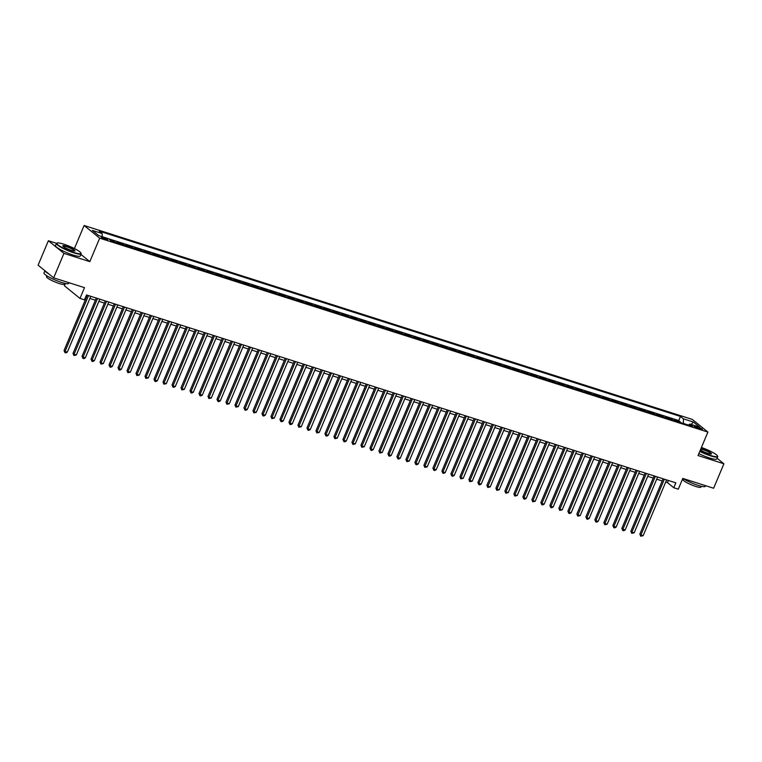 <?xml version="1.0" encoding="UTF-8"?>
<svg xmlns="http://www.w3.org/2000/svg" width="762" height="762" viewBox="0 0 762 762"><rect width="100%" height="100%" fill="white"/><g stroke="black" fill="none" stroke-linecap="round" stroke-linejoin="round"><path stroke-width="1.14" d="M105.832 239.601A3.439 0.552 22.8 0 0 107.661 239.84A3.439 0.552 22.8 0 0 103.137 237.411A3.439 0.552 22.8 0 0 101.317 237.173A3.439 0.552 22.8 0 0 105.832 239.601M65.361 283.464L64.389 285.76L79.972 298.418L84.468 299.847L86.525 294.961L675.837 482.851L673.789 487.747L678.285 489.175L682.809 478.422L713.623 488.242L723.9 463.791L717.09 458.257M56.464 243.307L48.377 240.735L38.1 265.176L53.673 277.835L63.951 253.384L89.821 261.633L99.689 238.163L84.115 225.504L74.419 248.555M99.689 238.163L707.898 432.073L692.325 419.424L84.115 225.504M48.377 240.735L63.951 253.384M676.199 421.157L674.751 419.986L680.152 421.7L679.885 422.329M672.598 420.014L671.16 418.833L670.893 419.462M671.16 418.833L665.759 417.119L667.198 418.29M658.206 415.423L656.758 414.242L662.159 415.966L661.892 416.595M649.205 412.547L647.767 411.375L653.158 413.099L652.901 413.728M640.213 409.68L638.766 408.508L644.166 410.232L643.9 410.861M631.212 406.813L629.764 405.641L635.165 407.365L634.898 407.994M622.221 403.946L620.773 402.774L626.173 404.489L625.907 405.117M613.219 401.079L611.772 399.907L617.172 401.622L616.906 402.25M604.218 398.212L602.78 397.031L608.171 398.755L607.914 399.383M595.227 395.345L593.779 394.164L599.18 395.888L598.913 396.516M586.226 392.468L584.778 391.297L590.179 393.021L589.912 393.649M577.234 389.601L575.786 388.43L581.187 390.154L580.92 390.782M568.233 386.734L566.785 385.562L572.186 387.277L571.919 387.915M559.232 383.867L557.794 382.695L563.185 384.41L562.928 385.039M550.24 381L548.792 379.819L554.193 381.543L553.926 382.172M541.239 378.133L539.801 376.952L545.192 378.676L544.935 379.305M532.247 375.256L530.8 374.085L536.2 375.809L535.934 376.438M523.246 372.389L521.799 371.218L527.199 372.942L526.933 373.57M514.245 369.522L512.807 368.351L518.208 370.075L517.941 370.703M505.254 366.655L503.806 365.484L509.207 367.198L508.94 367.827M496.252 363.788L494.814 362.617L500.205 364.331L499.948 364.96M487.261 360.921L485.813 359.74L491.214 361.464L490.947 362.093M478.26 358.045L476.812 356.873L482.213 358.597L481.946 359.226M469.268 355.178L467.82 354.006L473.221 355.73L472.954 356.359M460.267 352.311L458.819 351.139L464.22 352.863L463.953 353.492M451.266 349.444L449.828 348.272L455.219 349.987L454.962 350.615M442.274 346.577L440.827 345.405L446.227 347.12L445.96 347.748M433.273 343.71L431.825 342.529L437.226 344.253L436.959 344.881M424.282 340.833L422.834 339.662L428.234 341.386L427.968 342.014M415.28 337.966L413.833 336.794L419.233 338.518L418.967 339.147M406.279 335.099L404.841 333.927L410.232 335.651L409.975 336.28M397.288 332.232L395.84 331.06L401.241 332.775L400.974 333.404M388.287 329.365L386.848 328.193L392.24 329.908L391.982 330.537M379.295 326.498L377.847 325.317L383.248 327.041L382.981 327.67M370.294 323.621L368.846 322.45L374.247 324.174L373.98 324.803M361.293 320.754L359.855 319.583L365.255 321.307L364.988 321.935M352.301 317.887L350.853 316.716L356.254 318.44L355.987 319.068M343.3 315.02L341.862 313.849L347.253 315.563L346.996 316.192M334.308 312.153L332.861 310.982L338.261 312.696L337.995 313.325M325.307 309.286L323.86 308.105L329.26 309.829L328.993 310.458M316.306 306.419L314.868 305.238L320.269 306.962L320.002 307.591M307.315 303.543L305.867 302.371L311.267 304.095L311.001 304.724M298.313 300.676L296.875 299.504L302.266 301.228L302.009 301.857M289.322 297.809L287.874 296.637L293.275 298.352L293.008 298.99M280.321 294.942L278.873 293.77L284.274 295.485L284.007 296.113M271.329 292.075L269.881 290.893L275.282 292.618L275.015 293.246M262.328 289.208L260.88 288.026L266.281 289.75L266.014 290.379M253.327 286.331L251.889 285.159L257.28 286.883L257.023 287.512M244.335 283.464L242.888 282.292L248.288 284.016L248.021 284.645M235.334 280.597L233.886 279.425L239.287 281.149L239.02 281.778M226.343 277.73L224.895 276.558L230.295 278.273L230.029 278.902M217.341 274.863L215.894 273.682L221.294 275.406L221.028 276.035M208.34 271.996L206.902 270.815L212.293 272.539L212.036 273.167M199.349 269.119L197.901 267.948L203.302 269.672L203.035 270.3M190.348 266.252L188.909 265.081L194.3 266.805L194.043 267.433M181.356 263.385L179.908 262.214L185.309 263.938L185.042 264.566M172.355 260.518L170.907 259.347L176.308 261.061L176.041 261.69M163.354 257.651L161.915 256.48L167.316 258.194L167.049 258.823M154.362 254.784L152.914 253.603L158.315 255.327L158.048 255.956M145.361 251.908L143.923 250.736L149.314 252.46L149.057 253.089M136.369 249.041L134.922 247.869L140.322 249.593L140.056 250.222M127.368 246.174L125.92 245.002L131.321 246.726L131.054 247.355M118.377 243.307L116.929 242.135L122.33 243.85L122.063 244.478M110.099 239.954L113.328 240.983L113.062 241.611M697.982 427.082L696.011 426.453A3.334 0.543 22.8 0 0 694.239 426.225A3.334 0.543 22.8 0 0 698.621 428.577L700.592 429.206A3.334 0.543 22.8 0 0 702.364 429.435A3.334 0.543 22.8 0 0 697.982 427.082L697.525 428.187M683.447 423.472L683.419 418.843L680.466 416.452L99.251 231.143L102.194 233.534L92.297 230.381L98.698 235.582L108.595 238.735L111.538 241.125L692.763 426.434L689.82 424.043L688.477 425.072M683.419 418.843L693.315 422.005L699.716 427.196L689.82 424.043M680.152 421.7L678.742 420.557L108.69 238.811M113.328 240.983L114.776 242.154M122.33 243.85L123.768 245.031M131.321 246.726L132.769 247.898M140.322 249.593L141.761 250.765M149.314 252.46L150.762 253.632M158.315 255.327L159.763 256.499M167.316 258.194L168.754 259.366M176.308 261.061L177.756 262.242M185.309 263.938L186.747 265.109M194.3 266.805L195.748 267.976M203.302 269.672L204.749 270.843M212.293 272.539L213.741 273.71M221.294 275.406L222.742 276.577M230.295 278.273L231.734 279.454M239.287 281.149L240.735 282.321M248.288 284.016L249.736 285.188M257.28 286.883L258.728 288.055M266.281 289.75L267.729 290.922M275.282 292.618L276.72 293.789M284.274 295.485L285.721 296.666M293.275 298.352L294.713 299.533M302.266 301.228L303.714 302.4M311.267 304.095L312.715 305.267M320.269 306.962L321.707 308.134M329.26 309.829L330.708 311.001M338.261 312.696L339.7 313.877M347.253 315.563L348.701 316.744M356.254 318.44L357.702 319.611M365.255 321.307L366.693 322.478M374.247 324.174L375.695 325.345M383.248 327.041L384.686 328.212M392.24 329.908L393.687 331.079M401.241 332.775L402.688 333.956M410.232 335.651L411.68 336.823M419.233 338.518L420.681 339.69M428.234 341.386L429.673 342.557M437.226 344.253L438.674 345.424M446.227 347.12L447.675 348.291M455.219 349.987L456.667 351.168M464.22 352.863L465.668 354.035M473.221 355.73L474.659 356.902M482.213 358.597L483.66 359.769M491.214 361.464L492.652 362.636M500.205 364.331L501.653 365.503M509.207 367.198L510.654 368.379M518.208 370.075L519.646 371.246M527.199 372.942L528.647 374.113M536.2 375.809L537.639 376.98M545.192 378.676L546.64 379.847M554.193 381.543L555.641 382.715M563.185 384.41L564.632 385.591M572.186 387.277L573.634 388.458M581.187 390.154L582.625 391.325M590.179 393.021L591.626 394.192M599.18 395.888L600.627 397.059M608.171 398.755L609.619 399.926M617.172 401.622L618.62 402.803M626.173 404.489L627.612 405.67M635.165 407.365L636.613 408.537M644.166 410.232L645.604 411.404M653.158 413.099L654.606 414.271M662.159 415.966L663.607 417.138M79.972 298.418L84.496 287.655L53.673 277.835M707.898 432.073L698.03 455.543L723.9 463.791M665.712 482.051L667.474 482.613L673.789 487.747M85.62 297.104L86.392 297.351M89.887 298.466L95.393 300.218M98.879 301.333L104.384 303.085M107.88 304.2L113.386 305.953M116.881 307.067L122.377 308.82M125.873 309.934L131.378 311.687M134.874 312.801L140.37 314.563M143.866 315.678L149.371 317.43M152.867 318.545L158.372 320.297M161.868 321.412L167.364 323.164M170.859 324.279L176.365 326.031M179.861 327.146L185.357 328.898M188.852 330.013L194.358 331.775M197.853 332.889L203.359 334.642M206.845 335.756L212.35 337.509M215.846 338.623L221.351 340.376M224.847 341.49L230.343 343.243M233.839 344.357L239.344 346.11M242.84 347.224L248.345 348.986M251.831 350.091L257.337 351.853M260.833 352.968L266.338 354.721M269.834 355.835L275.33 357.588M278.825 358.702L284.331 360.455M287.826 361.569L293.332 363.322M296.818 364.436L302.323 366.189M305.819 367.303L311.325 369.065M314.82 370.18L320.316 371.932M323.812 373.047L329.317 374.799M332.813 375.914L338.309 377.666M341.805 378.781L347.31 380.533M350.806 381.648L356.311 383.4M359.797 384.515L365.303 386.277M368.798 387.391L374.304 389.144M377.8 390.258L383.296 392.011M386.791 393.125L392.297 394.878M395.792 395.992L401.298 397.745M404.784 398.859L410.289 400.612M413.785 401.726L419.291 403.489M422.786 404.603L428.282 406.356M431.778 407.47L437.283 409.223M440.779 410.337L446.284 412.09M449.77 413.204L455.276 414.957M458.772 416.071L464.277 417.824M467.773 418.938L473.269 420.7M476.764 421.815L482.27 423.567M485.765 424.682L491.261 426.434M494.757 427.549L500.263 429.301M503.758 430.416L509.264 432.168M512.759 433.283L518.255 435.035M521.751 436.15L527.256 437.912M530.752 439.017L536.248 440.779M539.744 441.893L545.249 443.646M548.745 444.76L554.25 446.513M557.736 447.627L563.242 449.38M566.737 450.494L572.243 452.247M575.739 453.361L581.235 455.114M584.73 456.228L590.236 457.991M593.731 459.105L599.237 460.858M602.723 461.972L608.228 463.725M611.724 464.839L617.23 466.592M620.725 467.706L626.221 469.459M629.717 470.573L635.222 472.326M638.718 473.44L644.223 475.202M647.71 476.317L653.215 478.069M656.711 479.184L662.216 480.936M668.369 480.47L667.474 482.613M678.742 420.557L680.466 416.452M102.194 233.534L102.222 236.706M691.182 424.482L693.315 422.005M89.821 261.633L80.924 254.403M663.111 478.793L639.851 534.124L640.909 534.981L664.359 479.193M643.157 535.696L640.728 536.21L640.909 534.981L643.157 535.696L666.607 479.908M640.728 536.21L639.851 534.124M699.907 451.085A13.116 2.124 22.8 0 0 710.575 455.466A13.116 2.124 22.8 0 0 717.509 455.981A13.116 2.124 22.8 0 0 701.421 447.485M717.509 455.981L717.68 456.39A13.44 2.172 -157.2 0 1 717.709 456.79A13.44 2.172 -157.2 0 1 710.584 455.857A13.44 2.172 -157.2 0 1 699.764 451.428M700.916 448.685A6.553 1.057 -157.2 0 1 702.878 449.209A6.553 1.057 -157.2 0 1 709.27 451.961A6.553 1.057 -157.2 0 1 711.337 453.962A6.553 1.057 -157.2 0 1 708.012 453.38A6.553 1.057 -157.2 0 1 700.411 449.885M711.06 454.009A6.239 1.01 22.8 0 0 711.07 454A6.239 1.01 22.8 0 0 702.878 449.599A6.239 1.01 22.8 0 0 700.764 449.056M705.564 485.68L705.288 486.327A13.44 2.172 -157.2 0 1 698.163 485.394A13.44 2.172 -157.2 0 1 682.933 478.46M701.24 486.261L700.878 487.118A9.677 1.562 -157.2 0 1 695.744 486.451A9.677 1.562 -157.2 0 1 683.038 479.622L683.4 478.765M717.709 456.79L716.804 458.943A13.44 2.172 -157.2 0 1 709.679 458.01A13.44 2.172 -157.2 0 1 698.859 453.58M74.028 252.517A13.116 2.124 22.8 0 0 80.953 253.032A13.116 2.124 22.8 0 0 63.751 244.173A13.116 2.124 22.8 0 0 57.093 243.011A13.116 2.124 22.8 0 0 61.246 247.002A13.116 2.124 22.8 0 0 74.028 252.517M80.953 253.032L81.124 253.441A13.44 2.172 -157.2 0 1 81.153 253.841A13.44 2.172 -157.2 0 1 74.028 252.908A13.44 2.172 -157.2 0 1 56.378 243.43A13.44 2.172 -157.2 0 1 56.683 243.173L57.093 243.011M71.457 250.431A6.553 1.057 -157.2 0 1 62.855 245.993A6.553 1.057 -157.2 0 1 66.323 246.259A6.553 1.057 -157.2 0 1 72.714 249.012A6.553 1.057 -157.2 0 1 74.79 251.012A6.553 1.057 -157.2 0 1 71.457 250.431M74.514 251.06A6.239 1.01 22.8 0 0 74.514 251.05A6.239 1.01 22.8 0 0 66.323 246.65A6.239 1.01 22.8 0 0 63.017 246.221A6.239 1.01 22.8 0 0 63.017 246.231M69.018 282.721L68.742 283.378A13.44 2.172 -157.2 0 1 61.617 282.445A13.44 2.172 -157.2 0 1 43.967 272.967L44.91 270.71M64.684 283.312L64.322 284.169A9.677 1.562 -157.2 0 1 59.198 283.502A9.677 1.562 -157.2 0 1 46.482 276.673L46.844 275.815M81.153 253.841L80.248 255.994A13.44 2.172 -157.2 0 1 73.123 255.06A13.44 2.172 -157.2 0 1 55.474 245.583L56.378 243.43M49.054 274.072A13.44 2.172 -157.2 0 1 44.968 270.767M654.12 475.926L630.86 531.257L631.908 532.105L655.358 476.326M634.155 532.828L631.736 533.343L631.908 532.105L634.155 532.828L657.606 477.041M631.736 533.343L630.86 531.257M645.119 473.059L621.859 528.39L622.916 529.238L646.367 473.45M625.164 529.961L623.64 530.762L622.735 530.466L622.916 529.238L625.164 529.961L648.614 474.174M622.735 530.466L621.859 528.39M636.118 470.192L612.867 525.513L613.915 526.371L637.365 470.583M616.163 527.085L614.639 527.885L613.743 527.599L613.915 526.371L616.163 527.085L639.613 471.307M613.743 527.599L612.867 525.513M627.126 467.316L603.866 522.646L604.923 523.504L628.374 467.716M607.171 524.218L604.742 524.732L604.923 523.504L607.171 524.218L630.622 468.43M604.742 524.732L603.866 522.646M618.125 464.449L594.865 519.779L595.922 520.637L619.373 464.849M598.17 521.351L596.646 522.151L595.751 521.865L595.922 520.637L598.17 521.351L621.621 465.563M595.751 521.865L594.865 519.779M609.133 461.582L585.873 516.912L586.921 517.769L610.372 461.982M589.178 518.484L587.645 519.284L586.75 518.998L586.921 517.769L589.178 518.484L612.629 462.696M586.75 518.998L585.873 516.912M600.132 458.714L576.872 514.045L577.929 514.902L601.38 459.115M580.177 515.617L577.748 516.131L577.929 514.902L580.177 515.617L603.628 459.829M577.748 516.131L576.872 514.045M591.131 455.847L567.881 511.178L568.928 512.026L592.379 456.238M571.176 512.75L569.652 513.55L568.757 513.255L568.928 512.026L571.176 512.75L594.627 456.962M568.757 513.255L567.881 511.178M582.139 452.98L558.879 508.302L559.937 509.159L583.387 453.371M562.185 509.873L559.756 510.388L559.937 509.159L562.185 509.873L585.635 454.095M559.756 510.388L558.879 508.302M573.138 450.104L549.888 505.435L550.936 506.292L574.386 450.504M553.183 507.006L551.659 507.806L550.764 507.521L550.936 506.292L553.183 507.006L576.634 451.218M550.764 507.521L549.888 505.435M564.147 447.237L540.887 502.568L541.934 503.425L565.385 447.637M544.192 504.139L542.658 504.939L541.763 504.654L541.934 503.425L544.192 504.139L567.642 448.351M541.763 504.654L540.887 502.568M555.146 444.37L531.886 499.701L532.943 500.558L556.393 444.77M535.191 501.272L532.762 501.787L532.943 500.558L535.191 501.272L558.641 445.484M532.762 501.787L531.886 499.701M546.154 441.503L522.894 496.834L523.942 497.691L547.392 441.903M526.19 498.405L524.666 499.205L523.77 498.919L523.942 497.691L526.19 498.405L549.64 442.617M523.77 498.919L522.894 496.834M537.153 438.636L513.893 493.967L514.95 494.814L538.401 439.036M517.198 495.538L514.769 496.052L514.95 494.814L517.198 495.538L540.649 439.75M514.769 496.052L513.893 493.967M528.152 435.769L504.901 491.09L505.949 491.947L529.399 436.159M508.197 492.671L505.778 493.176L505.949 491.947L508.197 492.671L531.647 436.883M505.778 493.176L504.901 491.09M519.16 432.902L495.9 488.223L496.948 489.08L520.398 433.292M499.205 489.795L496.776 490.309L496.948 489.08L499.205 489.795L522.656 434.007M496.776 490.309L495.9 488.223M510.159 430.025L486.899 485.356L487.956 486.213L511.407 430.425M490.204 486.928L487.775 487.442L487.956 486.213L490.204 486.928L513.655 431.14M487.775 487.442L486.899 485.356M501.167 427.158L477.907 482.489L478.955 483.346L502.406 427.558M481.203 484.06L479.679 484.861L478.784 484.575L478.955 483.346L481.203 484.06L504.654 428.273M478.784 484.575L477.907 482.489M492.166 424.291L468.906 479.622L469.964 480.479L493.414 424.691M472.211 481.193L469.783 481.708L469.964 480.479L472.211 481.193L495.662 425.406M469.783 481.708L468.906 479.622M483.165 421.424L459.915 476.755L460.962 477.603L484.413 421.824M463.21 478.326L460.791 478.841L460.962 477.603L463.21 478.326L486.661 422.539M460.791 478.841L459.915 476.755M474.174 418.557L450.913 473.878L451.971 474.736L475.421 418.948M454.219 475.459L452.695 476.26L451.79 475.964L451.971 474.736L454.219 475.459L477.669 419.672M451.79 475.964L450.913 473.878M465.172 415.69L441.912 471.011L442.97 471.868L466.42 416.081M445.218 472.583L443.694 473.383L442.798 473.097L442.97 471.868L445.218 472.583L468.668 416.804M442.798 473.097L441.912 471.011M456.181 412.813L432.921 468.144L433.969 469.001L457.419 413.214M436.216 469.716L434.692 470.516L433.797 470.23L433.969 469.001L436.216 469.716L459.667 413.928M433.797 470.23L432.921 468.144M447.18 409.946L423.92 465.277L424.977 466.134L448.427 410.347M427.225 466.849L424.796 467.363L424.977 466.134L427.225 466.849L450.675 411.061M424.796 467.363L423.92 465.277M438.179 407.079L414.928 462.41L415.976 463.267L439.426 407.48M418.224 463.982L416.7 464.782L415.804 464.496L415.976 463.267L418.224 463.982L441.674 408.194M415.804 464.496L414.928 462.41M429.187 404.212L405.927 459.543L406.984 460.391L430.435 404.612M409.232 461.115L406.803 461.629L406.984 460.391L409.232 461.115L432.683 405.327M406.803 461.629L405.927 459.543M420.186 401.345L396.926 456.676L397.983 457.524L421.434 401.736M400.231 458.248L398.707 459.048L397.812 458.753L397.983 457.524L400.231 458.248L423.682 402.46M397.812 458.753L396.926 456.676M411.194 398.478L387.934 453.8L388.982 454.657L412.433 398.869M391.239 455.371L389.706 456.171L388.81 455.886L388.982 454.657L391.239 455.371L414.69 399.593M388.81 455.886L387.934 453.8M402.193 395.602L378.933 450.933L379.99 451.79L403.441 396.002M382.238 452.504L379.809 453.019L379.99 451.79L382.238 452.504L405.689 396.716M379.809 453.019L378.933 450.933M393.202 392.735L369.941 448.066L370.989 448.923L394.44 393.135M373.237 449.637L371.713 450.437L370.818 450.152L370.989 448.923L373.237 449.637L396.688 393.849M370.818 450.152L369.941 448.066M384.2 389.868L360.94 445.198L361.998 446.056L385.448 390.268M364.246 446.77L361.817 447.284L361.998 446.056L364.246 446.77L387.696 390.982M361.817 447.284L360.94 445.198M375.199 387.001L351.949 442.331L352.997 443.179L376.447 387.401M355.244 443.903L352.825 444.417L352.997 443.179L355.244 443.903L378.695 388.115M352.825 444.417L351.949 442.331M366.208 384.134L342.948 439.464L343.995 440.312L367.446 384.524M346.253 441.036L344.719 441.836L343.824 441.541L343.995 440.312L346.253 441.036L369.703 385.248M343.824 441.541L342.948 439.464M357.207 381.267L333.947 436.588L335.004 437.445L358.454 381.657M337.252 438.16L334.823 438.674L335.004 437.445L337.252 438.16L360.702 382.381M334.823 438.674L333.947 436.588M348.215 378.39L324.955 433.721L326.003 434.578L349.453 378.79M328.251 435.293L326.727 436.093L325.831 435.807L326.003 434.578L328.251 435.293L351.701 379.505M325.831 435.807L324.955 433.721M339.214 375.523L315.954 430.854L317.011 431.711L340.462 375.923M319.259 432.425L316.83 432.94L317.011 431.711L319.259 432.425L342.709 376.638M316.83 432.94L315.954 430.854M330.213 372.656L306.962 427.987L308.01 428.844L331.46 373.056M310.258 429.558L308.734 430.359L307.838 430.073L308.01 428.844L310.258 429.558L333.708 373.771M307.838 430.073L306.962 427.987M321.221 369.789L297.961 425.12L299.009 425.977L322.459 370.189M301.266 426.691L298.837 427.206L299.009 425.977L301.266 426.691L324.717 370.904M298.837 427.206L297.961 425.12M312.22 366.922L288.96 422.253L290.017 423.101L313.468 367.313M292.265 423.824L290.741 424.625L289.836 424.329L290.017 423.101L292.265 423.824L315.716 368.036M289.836 424.329L288.96 422.253M303.228 364.055L279.968 419.376L281.016 420.233L304.467 364.446M283.264 420.948L281.74 421.748L280.845 421.462L281.016 420.233L283.264 420.948L306.715 365.169M280.845 421.462L279.968 419.376M294.227 361.178L270.967 416.509L272.024 417.366L295.475 361.579M274.272 418.081L271.844 418.595L272.024 417.366L274.272 418.081L297.723 362.293M271.844 418.595L270.967 416.509M285.226 358.311L261.976 413.642L263.023 414.499L286.474 358.712M265.271 415.214L263.747 416.014L262.852 415.728L263.023 414.499L265.271 415.214L288.722 359.426M262.852 415.728L261.976 413.642M276.235 355.444L252.974 410.775L254.032 411.632L277.482 355.844M256.28 412.347L253.851 412.861L254.032 411.632L256.28 412.347L279.73 356.559M253.851 412.861L252.974 410.775M267.233 352.577L243.973 407.908L245.031 408.765L268.481 352.977M247.279 409.48L245.755 410.28L244.859 409.994L245.031 408.765L247.279 409.48L270.729 353.692M244.859 409.994L243.973 407.908M258.242 349.71L234.982 405.041L236.03 405.889L259.48 350.11M238.287 406.613L235.858 407.127L236.03 405.889L238.287 406.613L261.737 350.825M235.858 407.127L234.982 405.041M249.241 346.843L225.981 402.165L227.038 403.022L250.488 347.234M229.286 403.746L226.857 404.251L227.038 403.022L229.286 403.746L252.736 347.958M226.857 404.251L225.981 402.165M240.24 343.976L216.989 399.298L218.037 400.155L241.487 344.367M220.285 400.869L218.761 401.669L217.865 401.383L218.037 400.155L220.285 400.869L243.735 345.081M217.865 401.383L216.989 399.298M231.248 341.1L207.988 396.43L209.045 397.288L232.496 341.5M211.293 398.002L208.864 398.516L209.045 397.288L211.293 398.002L234.744 342.214M208.864 398.516L207.988 396.43M222.247 338.233L198.996 393.563L200.044 394.421L223.495 338.633M202.292 395.135L200.768 395.935L199.873 395.649L200.044 394.421L202.292 395.135L225.743 339.347M199.873 395.649L198.996 393.563M213.255 335.366L189.995 390.696L191.043 391.554L214.493 335.766M193.3 392.268L191.767 393.068L190.871 392.782L191.043 391.554L193.3 392.268L216.751 336.48M190.871 392.782L189.995 390.696M204.254 332.499L180.994 387.829L182.051 388.677L205.502 332.899M184.299 389.401L181.87 389.915L182.051 388.677L184.299 389.401L207.75 333.613M181.87 389.915L180.994 387.829M195.262 329.632L172.002 384.953L173.05 385.81L196.501 330.022M175.298 386.534L173.774 387.334L172.879 387.039L173.05 385.81L175.298 386.534L198.749 330.746M172.879 387.039L172.002 384.953M186.261 326.765L163.001 382.086L164.059 382.943L187.509 327.155M166.306 383.657L163.878 384.172L164.059 382.943L166.306 383.657L189.757 327.879M163.878 384.172L163.001 382.086M177.26 323.888L154.01 379.219L155.057 380.076L178.508 324.288M157.305 380.79L155.781 381.591L154.886 381.305L155.057 380.076L157.305 380.79L180.756 325.003M154.886 381.305L154.01 379.219M168.269 321.021L145.009 376.352L146.056 377.209L169.507 321.421M148.314 377.923L145.885 378.438L146.056 377.209L148.314 377.923L171.764 322.135M145.885 378.438L145.009 376.352M159.268 318.154L136.007 373.485L137.065 374.342L160.515 318.554M139.313 375.056L136.884 375.571L137.065 374.342L139.313 375.056L162.763 319.268M136.884 375.571L136.007 373.485M150.276 315.287L127.016 370.618L128.064 371.465L151.514 315.687M130.312 372.189L127.892 372.704L128.064 371.465L130.312 372.189L153.762 316.401M127.892 372.704L127.016 370.618M141.275 312.42L118.015 367.751L119.072 368.598L142.523 312.811M121.32 369.322L119.796 370.122L118.891 369.827L119.072 368.598L121.32 369.322L144.77 313.534M118.891 369.827L118.015 367.751M132.274 309.553L109.023 364.874L110.071 365.731L133.521 309.943M112.319 366.446L110.795 367.246L109.899 366.96L110.071 365.731L112.319 366.446L135.769 310.667M109.899 366.96L109.023 364.874M123.282 306.676L100.022 362.007L101.079 362.864L124.53 307.076M103.327 363.579L100.898 364.093L101.079 362.864L103.327 363.579L126.778 307.791M100.898 364.093L100.022 362.007M114.281 303.809L91.021 359.14L92.078 359.997L115.529 304.209M94.326 360.712L92.802 361.512L91.907 361.226L92.078 359.997L94.326 360.712L117.777 304.924M91.907 361.226L91.021 359.14M105.289 300.942L82.029 356.273L83.077 357.13L106.528 301.342M85.325 357.845L83.801 358.645L82.906 358.359L83.077 357.13L85.325 357.845L108.776 302.057M82.906 358.359L82.029 356.273M96.288 298.075L73.028 353.406L74.085 354.254L97.536 298.475M76.333 354.978L73.904 355.492L74.085 354.254L76.333 354.978L99.784 299.19M73.904 355.492L73.028 353.406M87.287 295.208L64.037 350.539L65.084 351.387L88.535 295.599M67.332 352.111L65.808 352.911L64.913 352.615L65.084 351.387L67.332 352.111L90.783 296.323M64.913 352.615L64.037 350.539M695.639 427.32L696.011 426.453"/></g></svg>
